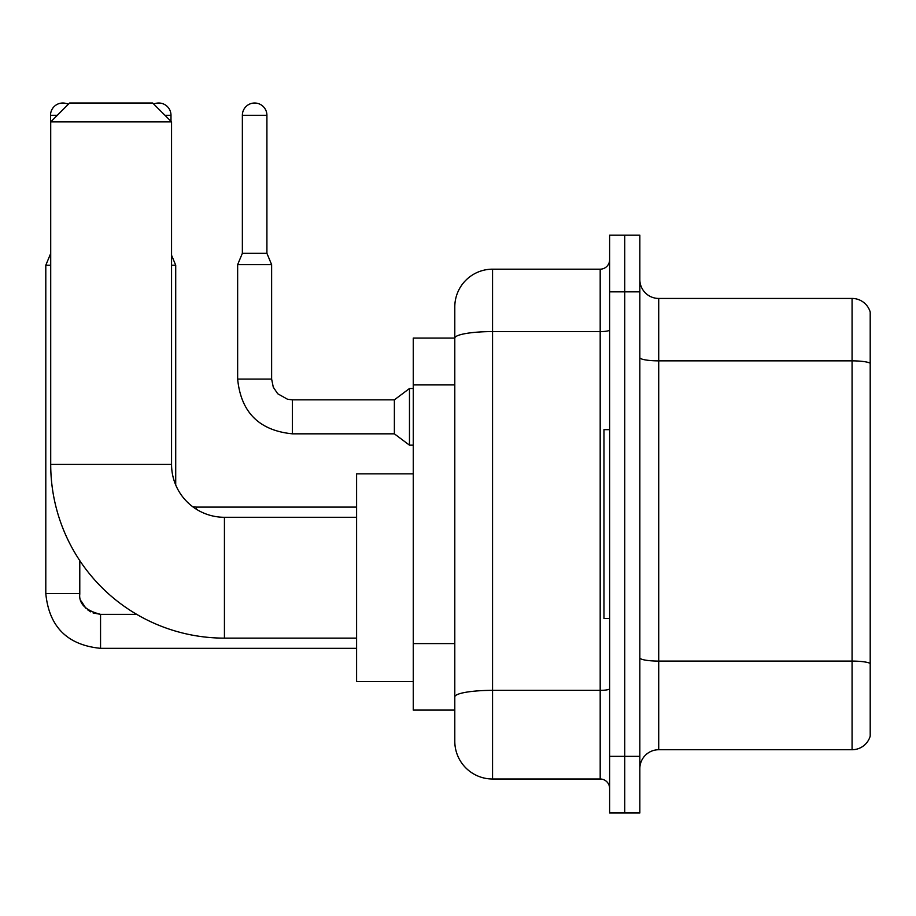 <?xml version="1.0" encoding="UTF-8"?>
<svg xmlns="http://www.w3.org/2000/svg" width="916" height="916" viewBox="0 0 916 916"><rect width="100%" height="100%" fill="white"/><g stroke="black" fill="none" stroke-linecap="round" stroke-linejoin="round"><path stroke-width="1.37" d="M492.556 779.001L600.186 779.001L600.186 331.592L492.556 331.592A37.762 6.561 180 0 0 454.794 338.153L454.794 306.94A37.762 37.762 0 0 1 492.556 269.178L492.556 779.001A37.762 37.762 0 0 1 454.794 741.239L454.794 327.71L454.794 338.096L413.253 338.096L413.253 710.083L454.794 710.083M609.621 756.341L609.621 812.984L624.735 812.984L624.735 756.341L624.735 812.984L639.837 812.984L639.837 756.341L624.735 756.341L624.735 291.838L624.735 756.341L609.621 756.341L609.621 291.838L624.735 291.838L624.735 235.194L624.735 291.838L639.837 291.838L639.837 756.341M639.837 291.838L639.837 235.194L609.621 235.194L609.621 291.838M492.556 269.178L600.186 269.178A9.446 9.446 0 0 0 609.621 259.732M454.794 741.239L454.794 703.465M454.794 306.94L454.794 327.71M609.621 788.436A9.446 9.446 0 0 0 600.186 779.001M639.837 768.616A18.881 18.881 0 0 1 658.718 749.735L852.075 749.735L852.075 298.444L658.718 298.444A18.881 18.881 0 0 1 639.837 279.563A18.881 18.881 0 0 0 658.718 298.444L658.718 749.735M870.2 312.035A18.881 18.881 0 0 0 852.075 298.444A18.881 18.881 0 0 1 870.2 312.035L870.2 736.132A18.881 18.881 0 0 1 852.075 749.735M639.837 357.584A18.881 3.275 0 0 0 658.718 360.858L852.075 360.858A18.881 3.275 180 0 1 870.2 363.217L870.2 313.547M356.599 638.131L224.431 638.131A173.719 173.719 0 0 1 50.712 464.423L50.712 121.897L69.593 103.016L152.674 103.016L171.555 121.897L50.712 121.897M224.431 638.131L224.431 517.288A52.865 52.865 0 0 1 171.555 464.423L171.555 121.897M413.253 473.858L356.599 473.858L356.599 681.561L413.253 681.561M609.621 429.673L603.965 429.673L603.965 618.495L609.621 618.495M50.712 253.881L50.517 115.29A12.274 12.274 0 0 1 68.288 104.309M50.517 253.881L45.8 265.216L45.8 593.579L79.784 593.579L79.784 560.638M45.8 265.216L50.712 265.216M153.728 104.069A12.274 12.274 0 0 1 170.994 115.29L170.994 121.324M171.555 265.216L175.712 265.216L175.712 484.965M266.911 253.32L242.362 253.32L242.362 115.29A12.274 12.274 0 0 1 254.637 103.016A12.274 12.274 0 0 1 266.911 115.29L266.911 253.32L271.628 264.644L237.645 264.644L237.645 379.075L271.594 379.075M271.628 264.644L271.628 379.075L273.277 387.182L277.72 393.754L287.544 399.262L292.399 399.845L394.372 399.845L394.372 433.829L292.399 433.829L292.399 399.88M394.372 399.845L409.475 388.51L409.475 445.165L413.253 445.165M454.794 384.903L413.253 384.903M454.794 643.593L413.253 643.593M609.621 688.717A9.446 1.637 0 0 1 600.186 690.355L492.556 690.355A37.762 6.561 180 0 0 454.794 696.916M609.621 329.955A9.446 1.637 0 0 1 600.186 331.592L600.186 269.178M870.2 663.447A18.881 3.275 180 0 0 852.075 661.089L658.718 661.089A18.881 3.275 0 0 1 639.837 657.803M50.712 464.423L171.555 464.423M100.554 614.384L100.554 648.333C67.337 645.047 49.086 626.796 45.8 593.579C49.086 626.796 67.337 645.047 100.554 648.333C67.337 645.047 49.086 626.796 45.8 593.579C49.086 626.796 67.337 645.047 100.554 648.333C67.337 645.047 49.086 626.796 45.8 593.579C49.086 626.796 67.337 645.047 100.554 648.333C67.337 645.047 49.086 626.796 45.8 593.579C49.086 626.796 67.337 645.047 100.554 648.333C67.337 645.047 49.086 626.796 45.8 593.579C49.086 626.796 67.337 645.047 100.554 648.333C67.337 645.047 49.086 626.796 45.8 593.579C49.086 626.796 67.337 645.047 100.554 648.333C67.337 645.047 49.086 626.796 45.8 593.579C49.086 626.796 67.337 645.047 100.554 648.333C67.337 645.047 49.086 626.796 45.8 593.579M50.517 115.29L57.319 115.29M164.949 115.29L170.994 115.29M192.761 506.754L196.482 507.098L196.482 509.296M242.362 115.29L266.911 115.29M356.599 517.288L224.431 517.288M93.077 612.953L100.554 614.35C85.566 610.571 78.65 603.644 79.784 593.579L79.795 594.266M81.181 601.056L85.898 608.281M87.409 609.655L90.695 611.854M79.784 593.579C78.65 603.644 85.566 610.571 100.554 614.35C85.566 610.571 78.65 603.644 79.784 593.579C78.65 603.644 85.566 610.571 100.554 614.35C85.566 610.571 78.65 603.644 79.784 593.579C78.65 603.644 85.566 610.571 100.554 614.35C85.566 610.571 78.65 603.644 79.784 593.579C78.65 603.644 85.566 610.571 100.554 614.35L136.679 614.35M356.599 648.333L100.554 648.333M171.555 255.243L175.712 265.216M356.599 507.098L196.482 507.098M237.645 379.075C240.931 412.292 259.182 430.543 292.399 433.829C259.182 430.543 240.931 412.292 237.645 379.075C240.931 412.292 259.182 430.543 292.399 433.829C259.182 430.543 240.931 412.292 237.645 379.075C240.931 412.292 259.182 430.543 292.399 433.829C259.182 430.543 240.931 412.292 237.645 379.075C240.931 412.292 259.182 430.543 292.399 433.829C259.182 430.543 240.931 412.292 237.645 379.075C240.931 412.292 259.182 430.543 292.399 433.829C259.182 430.543 240.931 412.292 237.645 379.075C240.931 412.292 259.182 430.543 292.399 433.829C259.182 430.543 240.931 412.292 237.645 379.075C240.931 412.292 259.182 430.543 292.399 433.829C259.182 430.543 240.931 412.292 237.645 379.075C240.931 412.292 259.182 430.543 292.399 433.829C259.182 430.543 240.931 412.292 237.645 379.075C240.931 412.292 259.182 430.543 292.399 433.829M394.372 433.829L409.475 445.165M242.362 253.32L237.645 264.644M409.475 388.51L413.253 388.51"/></g></svg>
